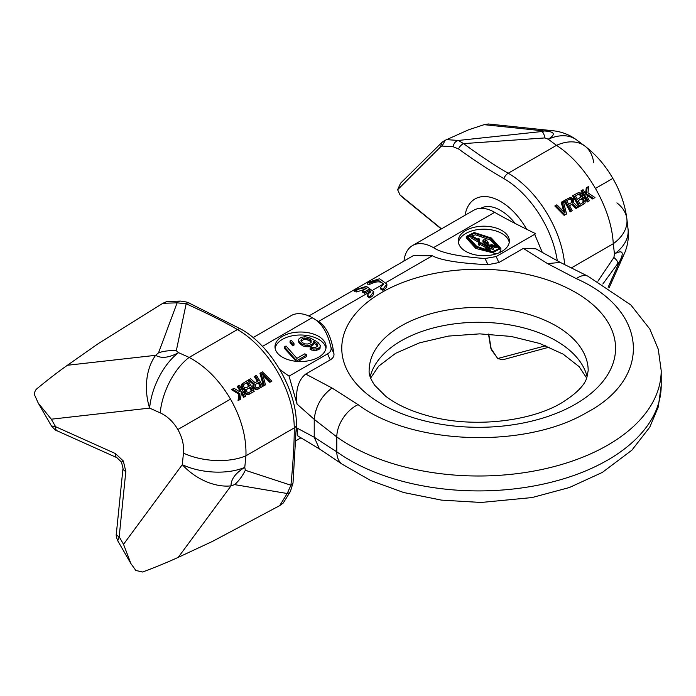 <?xml version="1.0" encoding="UTF-8"?>
<svg xmlns="http://www.w3.org/2000/svg" width="696" height="696" viewBox="0 0 696 696"><rect width="100%" height="100%" fill="white"/><g stroke="black" fill="none" stroke-linecap="round" stroke-linejoin="round"><path stroke-width="1.04" d="M593.662 162.638A47.459 30.58 126.6 0 0 584.762 145.986A47.459 30.58 126.6 0 0 556.487 145.351C571.303 155.077 584.292 169.441 595.445 188.433C606.32 207.591 612.263 226.017 613.28 243.713L571.129 268.047M565.63 214.499L564.125 215.369L554.825 205.981L556.87 204.798L565.048 212.95L562.142 201.762L563.273 201.109L566.553 213.968L565.048 214.838L555.747 205.451M563.682 211.506L561.228 202.284L562.142 201.762M571.277 211.236L570.154 211.889A80.318 46.371 -120 0 0 563.864 200.761L570.381 197.316L573.304 198.769A82.145 47.424 60 0 1 573.861 199.7L573.574 202.693L578.219 207.234L576.906 207.991L572.712 203.824L569.511 205.668A82.145 47.424 60 0 1 572.199 210.705L571.068 211.358A82.145 47.424 60 0 0 564.778 200.239M577.306 207.756L575.983 208.522L571.799 204.346L569.511 205.668M583.326 204.285L578.811 206.895A80.318 46.371 -120 0 0 572.521 195.767L579.037 192.314L581.96 193.766A82.145 47.424 60 0 1 582.517 194.706L582.474 197.238L584.657 198.49A82.145 47.424 60 0 1 585.31 199.682L585.058 202.971L579.725 206.364A82.145 47.424 60 0 0 573.434 195.237M588.407 201.353L587.276 201.997A80.318 46.371 -120 0 0 580.995 190.878L583.039 189.695A82.145 47.424 60 0 1 586.241 195.071L587.18 187.302L588.685 186.432L587.955 192.818L594.976 197.56L593.471 198.43L587.694 194.541L587.293 196.968A82.145 47.424 60 0 1 589.329 200.822L588.198 201.475A82.145 47.424 60 0 0 581.908 190.347M585.553 193.871L586.267 187.833L587.18 187.302M594.053 198.09L592.548 198.96L587.528 195.559M571.372 202.71L571.677 200.648A80.318 46.371 -120 0 0 571.259 199.943L569.284 199.204L566.622 200.744A82.145 47.424 60 0 1 568.702 204.25L572.286 202.179L572.591 200.117A82.145 47.424 60 0 0 572.173 199.421L570.198 198.673L566.622 200.744M580.029 197.708L580.333 195.646A80.318 46.371 -120 0 0 580.064 195.184L578.089 194.436L575.427 195.976A82.145 47.424 60 0 1 577.367 199.247L580.942 197.185L581.247 195.124A82.145 47.424 60 0 0 580.969 194.654L579.002 193.906L575.427 195.976M582.769 202.719L583.135 200.622A80.318 46.371 -120 0 0 582.752 199.909L580.829 199.134L578.167 200.666A82.145 47.424 60 0 1 580.107 204.259L583.683 202.197L584.048 200.1A82.145 47.424 60 0 0 583.666 199.378L581.743 198.604L578.167 200.666M553.181 130.778A47.459 40.994 96 0 0 544.228 130.97C554.764 131.553 556.104 134.302 548.231 139.226A47.459 30.58 126.6 0 1 576.514 139.861A47.459 47.459 0 0 0 553.181 130.778L488.331 123.984L484.112 124.671L468.617 129.787L445.188 140.287L442.073 146.073L453.192 146.752L458.542 148.927C474.42 160.454 489.514 170.329 503.817 178.559A76.882 44.387 60 0 1 542.262 219.144A76.882 44.387 60 0 1 557.279 260.782M545.812 345.721L497.683 358.536L491.141 348.661L488.749 334.106M465.041 215.247A51.112 29.51 -120 0 1 489.81 197.133A51.112 29.51 -120 0 1 526.159 228.436A51.112 29.51 60 0 1 526.62 229.236M488.496 334.097L490.68 347.435A7.299 4.872 -9.3 0 0 491.141 348.661M490.68 347.435A7.299 7.299 0 0 0 491.907 350.445L491.942 350.453M497.683 358.536L502.782 359.762L549.266 347.13M614.455 253.927L613.915 257.459A36.079 7.586 -155.5 0 1 617.909 263.349L619.597 261.522C624.364 252.1 622.65 249.568 614.455 253.927L613.28 243.713A47.459 30.58 173.4 0 0 626.87 218.909L628.044 229.123A47.459 30.58 173.4 0 1 614.455 253.927M628.044 229.123A47.459 47.459 0 0 1 624.251 253.866L624.251 253.866A47.459 40.994 -156 0 1 619.597 261.522L608.139 287.239M616.891 202.884A47.459 30.58 173.4 0 1 626.87 218.909C625.078 204.937 620.388 191.435 612.819 178.402L595.445 188.433M576.514 139.861L584.762 145.986C595.967 154.521 605.32 165.326 612.819 178.402M503.817 178.559A7.299 4.22 -60 0 1 508.202 173.226L556.487 145.351L548.231 139.226L544.907 137.93A36.079 7.586 95.5 0 0 541.801 131.527L544.228 130.97L484.112 124.671M446.353 139.618L458.394 140.453L463.553 143.611L544.907 137.93M441.481 228.845L400.026 194.958L397.625 189.73L440.377 147.065L442.073 146.073M515.17 223.451A40.159 23.185 -120 0 0 480.718 208.304M440.377 147.065L442.056 142.262L445.188 140.287L442.96 141.575M442.056 142.262L400.565 183.205L397.625 189.73M402.462 197.246L400.026 194.958M564.125 215.369L565.048 214.838M571.799 204.346L572.712 203.824M575.983 208.522L576.906 207.991M570.154 211.889L571.068 211.358M569.284 199.204L570.198 198.673M569.989 199.108L570.903 198.586M570.65 199.361L571.564 198.83M571.259 199.943L572.173 199.421M571.677 200.648L572.591 200.117M571.903 201.457L572.817 200.935M571.799 202.153L572.712 201.623M578.811 206.895L579.725 206.364M578.089 194.436L579.002 193.906M578.794 194.341L579.707 193.819M579.455 194.593L580.368 194.062M580.064 195.184L580.969 194.654M580.333 195.646L581.247 195.124M580.56 196.463L581.473 195.933M580.455 197.151L581.369 196.62M583.135 200.622L584.048 200.1M582.752 199.909L583.666 199.378M583.335 201.457L584.248 200.926M583.205 202.153L584.127 201.623M580.829 199.134L581.743 198.604M581.525 199.039L582.439 198.517M582.169 199.3L583.083 198.778M592.548 198.96L593.471 198.43M587.276 201.997L588.198 201.475M230.515 399.121L177.854 429.528C182.282 437.375 184.153 445.24 183.466 453.122A47.459 23.803 5.8 0 0 245.949 455.793C246.497 437.192 241.355 418.305 230.515 399.121C219.327 380.147 205.537 366.244 189.155 357.422L237.449 329.547A80.318 46.371 -120 0 1 294.243 427.91L245.949 455.793L244.775 467.355L245.314 470.27A36.079 24.56 -69.3 0 1 234.648 484.625L231.02 485.869C230.933 479.248 235.518 473.08 244.775 467.355A47.459 23.803 5.8 0 1 182.282 464.684A47.459 31.903 36.4 0 0 231.02 485.869L178.272 557.331L212.602 541.34L279.688 505.635L287.204 493.507L290.919 485.225L245.314 470.27M263.088 375.579L269.839 382.322L270.97 381.669M263.445 386.019L264.358 385.488L260.878 372.743L259.965 373.274L263.445 386.019L264.567 385.366M255.232 376.005A82.145 47.424 -120 0 1 258.251 380.851L255.058 382.696L250.525 378.72L248.289 380.007L253.292 384.34L253.013 387.333A80.318 46.371 60 0 1 253.544 388.281L256.345 389.795L262.853 386.358A82.145 47.424 -120 0 0 256.363 375.353L254.318 376.527A80.318 46.371 60 0 1 257.337 381.373M261.931 386.889L257.416 389.49M248.759 394.493L254.188 391.361A82.145 47.424 -120 0 0 247.706 380.347L241.477 384.262L241.434 387.42A80.318 46.371 60 0 1 242.147 388.577L244.392 389.795L244.348 392.327A80.318 46.371 60 0 1 244.888 393.275L247.689 394.797L253.274 391.883M244.809 396.772L244.592 396.903A82.145 47.424 -120 0 0 241.538 391.439L240.451 399.286L238.945 400.156L239.833 393.684L232.455 389.151L233.96 388.281L240.085 391.97L240.425 389.577A82.145 47.424 -120 0 0 238.102 385.889L239.233 385.236A82.145 47.424 -120 0 1 245.723 396.25L244.592 396.903M241.321 393.162A80.318 46.371 60 0 1 243.678 397.425M232.455 389.151L231.542 389.682L238.919 394.214L238.032 400.687L239.537 399.817M238.102 385.889L237.188 386.419A80.318 46.371 60 0 1 239.511 390.099L239.32 391.491M258.164 382.783L259.077 382.252A82.145 47.424 -120 0 1 261.078 385.81L257.503 387.872L255.589 387.098A82.145 47.424 -120 0 0 255.188 386.384L255.502 384.322L258.164 382.783A80.318 46.371 60 0 1 260.165 386.341M249.507 387.785L250.421 387.254A82.145 47.424 -120 0 1 252.291 390.569L248.716 392.64L246.793 391.857A82.145 47.424 -120 0 0 246.523 391.387L246.845 389.316L249.507 387.785A80.318 46.371 60 0 1 251.378 391.1M246.541 382.904L247.454 382.374A82.145 47.424 -120 0 1 249.594 385.845L246.019 387.916L244.044 387.167A82.145 47.424 -120 0 0 243.617 386.471L243.878 384.436L246.541 382.904A80.318 46.371 60 0 1 248.681 386.376M177.854 429.528C173.269 421.767 167.397 416.217 160.228 412.876L149.623 408.108A47.459 31.903 -96.4 0 1 155.643 355.317L158.54 352.802L177.123 302.838A7.299 5.359 89 0 1 180.516 301.09L166.927 301.507L162.864 303.291L177.123 302.838L186.154 303.769C208.052 313.731 225.156 322.326 237.449 329.547A7.299 4.22 120 0 1 241.086 329.173C271.118 345.842 296.957 390.604 296.374 424.934A7.299 4.22 180 0 1 294.243 427.91C294.347 442.169 293.233 461.274 290.919 485.225A7.299 3.68 -174.4 0 0 293.016 482.972M162.864 303.291L98.397 343.528L67.39 365.269L155.643 355.317C161.333 358.701 168.963 357.814 178.55 352.663L176.305 350.74A36.079 24.56 9.3 0 0 158.54 352.802M160.228 412.876A47.459 23.803 -65.8 0 1 189.155 357.422L178.55 352.663A47.459 23.803 -65.8 0 0 149.623 408.108L51.287 419.201L55.619 426.709L51.443 425.952L38.245 403.097L51.287 419.201M296.374 424.934L293.016 482.954L290.415 491.446L283.263 502.999L279.688 505.635M178.272 557.331C168.041 562.055 156.148 566.953 142.584 572.016L135.842 570.459L130.944 563.647L123.514 544.307L119.181 536.799L117.746 540.792C116.38 537.495 115.919 535.059 116.371 533.493L123.009 468.182A7.299 3.663 5.8 0 0 125.819 471.497L123.331 461.013L115.492 453.609L55.619 426.709A7.299 3.663 -65.8 0 0 57.081 430.798C56.428 431.068 54.549 429.458 51.443 425.952M123.331 461.013L121.452 462.092L116.954 457.698A7.299 3.663 -65.8 0 1 115.492 453.609M38.245 403.097L34.8 395.45C34.252 392.762 34.922 390.56 36.818 388.829C47.989 379.616 58.177 371.76 67.39 365.269M260.878 372.743L262.383 371.873L271.884 381.138L270.753 381.791L262.514 373.682L265.481 384.836L264.358 385.488M258.329 388.968L256.128 388.986L254.458 387.75A82.145 47.424 -120 0 0 253.918 386.802L254.205 383.818L249.212 379.477M259.077 382.252L255.502 384.322M249.673 393.962L247.463 393.98L245.801 392.753A82.145 47.424 -120 0 0 245.262 391.805L245.305 389.264L243.061 388.055A82.145 47.424 -120 0 0 242.347 386.898L242.077 384.853L243.182 382.957M250.421 387.254L246.845 389.316M247.454 382.374L243.878 384.436M269.839 382.322L270.753 381.791M253.292 384.34L254.205 383.818M252.813 385.245L253.727 384.723M252.796 386.515L253.709 385.984M253.013 387.333L253.918 386.802M253.544 388.281L254.458 387.75M254.127 388.881L255.04 388.359M255.215 389.516L256.128 388.986M256.345 389.795L257.259 389.273M244.157 390.247L245.062 389.716M244.392 389.795L245.305 389.264M244.131 391.509L245.044 390.987M244.348 392.327L245.262 391.805M244.888 393.275L245.801 392.753M245.47 393.884L246.384 393.353M246.549 394.51L247.463 393.98M247.689 394.797L248.602 394.267M241.477 384.262L242.391 383.731M241.164 385.375L242.077 384.853M241.19 386.619L242.104 386.097M241.434 387.42L242.347 386.898M242.147 388.577L243.061 388.055M242.756 389.168L243.67 388.638M243.878 389.777L244.792 389.247M239.511 390.099L240.425 389.577M238.919 394.214L239.833 393.684M238.032 400.687L238.945 400.156M380.512 287.605L380.512 288.91L382.852 290.267A10.953 6.325 0 0 0 386.872 285.369L386.872 284.072L379.564 278.757L367.445 282.489A34.678 20.027 60 0 1 369.776 282.759L378.311 280.27L383.583 283.916L380.512 287.605A34.678 20.027 60 0 1 382.852 289.397L386.872 284.072M383.487 284.664A7.665 4.428 0 0 0 383.27 284.107L373.317 289.849M367.349 295.208L367.349 296.513L369.689 297.862A10.953 6.325 0 0 0 373.709 292.973L373.709 291.676L366.392 286.352L354.273 290.084A34.678 20.027 60 0 1 356.613 290.354C359.484 288.414 362.903 287.657 366.888 288.083L362.364 290.693A34.678 20.027 60 0 1 364.704 291.755L369.228 289.153L370.42 291.511L367.349 295.208A34.678 20.027 60 0 1 369.689 297.001L373.709 291.676M370.324 292.259A7.665 4.428 0 0 0 370.107 291.711L318.481 321.509L312.156 317.707A41.986 24.238 -120 0 0 291.163 315.627L253.109 337.603M333.923 353.611A65.085 37.575 -120 0 0 330.991 347.443C331.557 349.992 330.417 352.15 327.564 353.899L289.049 376.136L297.027 404.072C295.426 390.056 298.314 380.051 305.709 374.065L330.226 359.902C333.071 358.17 334.298 356.074 333.923 353.611C331.461 337.125 326.311 326.424 318.481 321.509M305.709 374.065L332.018 388.011L358.083 404.637C411.449 445.048 525.149 449.024 586.58 412.624C653.065 377.676 647.863 310.059 576.305 278.644L547.517 263.593L523.348 248.411L498.832 262.566A69.365 40.046 -120 0 0 496.17 256.554L484.99 258.529C458.455 256.528 441.281 252.9 433.486 247.663A41.986 24.238 -120 0 0 412.493 245.584A41.986 24.238 -120 0 0 403.993 261.026M308.798 315.993L413.467 255.554L432.329 255.78C440.838 260.304 459.369 263.271 487.922 264.697L498.832 262.566M330.991 347.443C327.52 332.123 321.239 322.213 312.156 317.707L262.47 346.399M542.332 252.483L534.676 234.317L535.711 233.725C518.711 225.46 505.026 218.335 494.665 212.341A41.986 24.238 -120 0 0 473.68 210.262L412.493 245.584M300.985 437.801L296.078 440.638M297.027 404.072L314.227 419.357L314.227 437.236L336.803 451.843A182.535 105.383 0 0 0 539.591 484.868A182.535 105.383 0 0 0 661.2 385.523L658.268 406.942L649.803 427.126L631.881 450.182L602.379 472.393L569.398 487.522L532.031 497.562L481.127 502.468L441.516 500.128L403.654 492.516L370.655 480.51L342.188 464.197A27.379 17.374 -54.5 0 0 342.197 464.197L319.455 448.937L297.862 435.966L297.027 428.075L296.331 431.155M289.049 376.136L279.783 369.55M332.018 388.011C321.569 395.763 315.636 406.203 314.227 419.357L336.803 436.94L336.803 451.843A27.379 17.374 -54.5 0 0 342.188 464.197M282.472 357.205A25.552 14.755 0 0 0 310.32 360.406A25.552 14.755 0 0 0 326.093 346.773A25.552 14.755 0 0 0 318.611 336.342A25.552 14.755 0 0 0 290.763 333.14A25.552 14.755 0 0 0 274.99 346.773A25.552 14.755 0 0 0 282.472 357.205M534.676 234.317L496.17 256.554M465.755 251.386A25.552 14.755 0 0 0 493.603 254.588A25.552 14.755 0 0 0 509.385 240.955A25.552 14.755 0 0 0 501.894 230.524A25.552 14.755 0 0 0 474.046 227.322A25.552 14.755 0 0 0 458.272 240.955A25.552 14.755 0 0 0 465.755 251.386M523.348 248.411L535.807 248.785L560.332 262.435L587.937 276.216A27.388 14.077 -64.6 0 0 576.305 278.644M509.246 242.443A25.552 14.755 0 0 0 501.894 233.499A25.552 14.755 0 0 0 475.255 230.037A25.552 14.755 0 0 0 458.403 242.443M466.259 237.971L475.829 248.437L496.5 253.762M499.545 252.587L500.885 249.968L500.885 248.472L491.315 238.006L474.202 232.507L466.259 236.475L475.829 246.95L492.942 252.448L500.885 248.472M325.963 348.261A25.552 14.755 0 0 0 318.611 339.317A25.552 14.755 0 0 0 291.972 335.855A25.552 14.755 0 0 0 275.12 348.261M317.263 345.442L317.263 343.946L317.889 344.92L317.463 346.495L314.705 347.643L311.469 347.295L310.146 348.061L310.146 349.549L313.896 350.497L318.063 349.862L320.056 348.27L320.221 345.355L318.072 342.589L315.645 340.883L309.998 337.934L305.222 336.69L301.046 337.325L298.801 339.074L298.636 341.988L299.384 343.337L302.699 345.86L305.152 346.66L309.563 346.773L312.582 345.477L313.513 344.494L313.557 342.693L317.698 346.112M290.049 341.014L290.049 342.51L292.694 345.86L294.008 345.103L294.008 343.606L291.363 340.257L290.049 341.014L292.694 344.372L294.008 343.606M284.447 346.913L295.322 359.275L297.244 360.389L306.736 354.908L304.813 353.803L296.905 358.362L286.03 345.999L284.447 346.913L284.447 348.4L296.279 361.32M297.984 361.45L306.736 356.404L306.736 354.908M499.554 249.142L490.384 240.033L475.438 234.813L467.582 237.301M490.497 251.465L490.497 249.977L490.228 250.421L489.314 248.15L486.565 245.784L487.33 244.54L493.386 248.437L491.541 246.254L491.072 244.627L495.474 246.027L496.413 245.827L496.561 244.948L494.569 242.86L496.161 244.47L496.222 245.766L490.88 244.566L490.671 246.428M487.191 246.271L493.16 249.855L493.386 248.437M491.072 246.114L495.474 247.524L496.413 247.315L496.561 246.445M494.525 242.913L494.525 244.4L496.161 245.958M488.053 244.235L488.122 242.104L485.973 239.807L483.407 239.885L482.902 240.625L487.191 244.461L486.408 245.662L480.936 242.791L478.535 242.695L478.422 243.339L479.335 244.348L478.657 242.8L479.944 242.852L486.025 246.254L485.66 247.532L486.321 249.125L488.548 250.447L490.228 250.421L490.228 251.421M482.902 240.625L482.902 242.112L486.504 245.531M478.535 242.695L478.422 244.827L478.535 244.192L479.335 245.836L479.335 244.348M478.657 244.287L479.944 244.34L486.025 247.741M485.66 247.532L486.208 250.482M470.948 236.353L470.948 237.841L478.691 242.312L479.657 241.756L479.474 239.041L478.152 238.276L478.343 239.502L471.914 235.787L470.948 236.353L478.691 240.825L479.657 240.259M485.999 248.289L486.217 247.863L489.392 250.516M483.659 241.399L485.399 241.373L487.713 243.287M301.159 341.231L303.238 339.779L305.97 339.526L309.067 340.405L311.225 342.232M476.751 246.41L467.495 236.527L474.698 233.256L490.384 238.537L499.641 248.42L492.437 251.7L476.751 246.41M490.88 244.566L491.463 246.401L487.687 244L488.122 242.104M496.492 245.314L496.222 245.766M496.413 247.315L496.561 244.948M490.837 245.001L491.072 245.627M488.627 250.403L486.521 249.125L485.86 247.55L486.217 246.375C489.793 249.229 491.028 250.569 489.906 250.403L488.627 250.403M487.522 243.896L486.417 243.226C483.337 241.155 482.424 240.05 483.659 239.911L485.399 239.885L487.531 241.381L487.522 243.896M487.844 242.539L487.739 243.191M483.302 240.425L483.659 239.911L483.659 241.147M479.144 245.775L479.144 244.279M487.896 244.131L487.896 243.339M495.021 244.809L495.021 243.313M493.16 249.855L493.16 248.368M487.33 246.036L487.33 244.54M486.217 247.863L486.217 246.375M478.691 242.312L478.691 240.825M478.152 239.398L478.152 238.276M305.152 346.66L305.152 345.173L309.563 345.286L312.582 343.989L313.513 343.006L313.557 341.205L317.263 343.946M307.093 346.869L307.093 345.381M302.699 345.86L302.699 344.363L305.152 345.173M300.776 344.746L300.776 343.259L302.699 344.363M299.384 343.337L299.384 341.84L300.776 343.259M298.636 340.501L299.384 341.84M320.056 348.27L320.221 345.355M319.116 349.253L319.116 347.756L320.056 346.782M318.063 349.862L318.063 348.365L319.116 347.756M316.367 350.401L316.367 348.905L318.063 348.365M313.896 350.497L313.896 349L316.367 348.905M311.564 350.062L311.564 348.574L313.896 349M310.146 348.061L311.564 348.574M316.375 344.624L316.375 343.128M314.331 343.137L314.331 341.649M313.557 342.693L313.557 341.205M313.513 344.494L313.513 343.006M312.582 345.477L312.582 343.989M311.269 346.234L311.269 344.746M309.563 346.773L309.563 345.286M305.048 343.894L302.482 342.719L300.959 340.927L301.394 339.352L303.238 338.282L307.649 338.404L311.112 340.396L310.921 342.728L307.902 344.024L305.048 343.894M311.112 341.893L311.112 340.396M310.225 341.066L310.225 339.578M309.067 340.405L309.067 338.917M307.649 339.892L307.649 338.404M305.97 339.526L305.97 338.038M304.413 339.544L304.413 338.047M303.238 339.779L303.238 338.282M301.394 340.84L301.394 339.352M300.985 340.962L300.985 340.031M292.694 345.86L292.694 344.372M295.322 360.772L295.322 359.275M297.244 361.407L297.244 360.389M362.364 290.693L362.364 292.198A32.86 18.966 -120 0 1 364.704 293.251L369.228 290.641L370.107 291.711M354.273 290.084L354.273 291.737A32.86 18.966 -120 0 1 356.613 291.937L364.6 289.405M367.445 282.489L367.445 284.142A32.86 18.966 -120 0 1 369.776 284.333C376.432 281.106 380.921 281.027 383.27 284.107M382.852 290.267L382.852 289.397M369.776 284.333L369.776 282.759M369.689 297.862L369.689 297.001M369.228 290.641L369.228 289.153M364.704 293.251L364.704 291.755M356.613 291.937L356.613 290.354M458.542 148.927A7.299 4.689 -53.7 0 1 463.553 143.611C480.814 156.261 495.7 166.126 508.202 173.226A80.318 46.371 60 0 1 564.691 264.741M597.881 281.228L613.915 257.459M602.832 284.012L617.909 263.349M453.192 146.752A7.299 5.881 -86.3 0 1 458.394 140.453L541.801 131.527M189.155 303.073A7.299 3.68 114.4 0 0 186.154 303.769L176.305 350.74M183.466 453.122L182.282 464.684L123.514 544.307M290.415 491.446A7.299 5.359 -149 0 1 287.204 493.507L234.648 484.625M125.819 471.497L119.181 536.799A7.299 3.663 5.8 0 1 116.371 533.493M432.329 255.78L386.489 282.245M575.47 404.15A136.903 79.039 180 0 1 381.86 404.15A136.903 79.039 180 0 1 381.86 292.372A136.903 79.039 180 0 1 575.47 292.372A136.903 79.039 180 0 1 575.47 404.15M369.141 370.62A109.524 63.232 180 0 1 401.218 325.911A109.524 63.232 180 0 1 520.573 312.2A109.524 63.232 180 0 1 588.181 370.62L586.745 377.945C584.379 385.567 576.053 393.849 561.776 402.793C531.083 421.358 474.507 428.04 431.337 416.695C411.919 411.684 396.659 404.828 385.549 396.12L374.648 385.21C370.585 379.129 368.75 374.265 369.141 370.62M370.176 376.832A109.524 63.232 180 0 1 401.218 340.814A109.524 63.232 180 0 1 513.5 325.571A109.524 63.232 180 0 1 587.146 376.832M487.922 264.697A65.085 37.575 -120 0 0 484.99 258.529M433.486 247.663L494.665 212.341M297.027 428.075L314.227 437.236L319.438 448.929M358.083 404.637A27.379 17.374 125.5 0 0 336.803 436.94A182.535 105.383 0 0 0 539.591 469.957A182.535 105.383 0 0 0 661.2 370.62L658.268 349.201L649.803 329.008L630.846 304.944L587.937 276.216M661.2 385.523L661.2 370.62M330.226 359.902A69.365 40.046 -120 0 0 327.564 353.899M547.517 263.593L560.323 262.435M488.548 251.091L488.548 250.447M486.321 250.516L486.321 249.125M479.944 244.34L479.944 242.852M496.161 245.801L496.161 244.47M495.474 247.524L495.474 246.027M494.212 247.358L494.212 245.871M493.125 246.854L493.125 245.366M492.577 246.419L492.577 244.931M491.976 246.114L491.976 244.627M491.672 248.602L491.672 247.106M489.34 247.21L489.34 245.714M487.531 242.869L487.531 241.381M485.399 241.373L485.399 239.885M491.907 350.445L498.066 358.979M401.836 196.768L441.273 228.967M624.251 253.866L609.096 287.857M180.516 301.09C186.058 301.829 188.947 302.49 189.173 303.082L241.094 329.182M123.009 468.182L121.452 462.092M117.746 540.792L130.935 563.647M116.954 457.698L57.081 430.798M586.702 378.067L579.081 366.618L563.142 354.142L539.722 343.476L511.064 336.42L479.735 333.863L448.311 336.098L419.392 342.876L395.546 353.342L378.641 366.2L370.629 378.067M466.25 236.475L466.25 237.971M478.361 243.026L478.361 244.514M496.666 245.383L496.666 246.871"/></g></svg>
